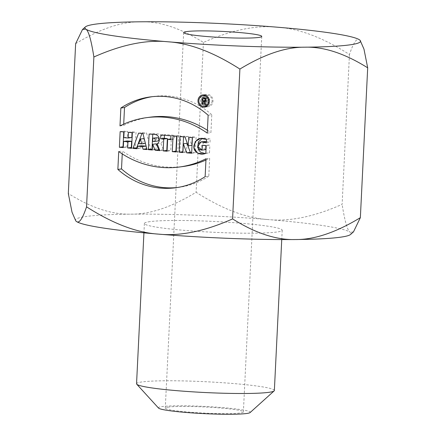 <?xml version="1.0" encoding="UTF-8"?>
<svg xmlns="http://www.w3.org/2000/svg" width="436" height="436" viewBox="0 0 436 436"><rect width="100%" height="100%" fill="white"/><g stroke="black" fill="none" stroke-linecap="round" stroke-linejoin="round"><path stroke-width="0.33" stroke-dasharray="2.18 1.64" d="M75.869 220.976A137.978 10.824 -177.2 0 1 86.835 216.387A137.978 10.824 -177.2 0 1 131.165 214.147A137.978 10.824 -177.2 0 1 268.075 219.559C246.395 218.18 222.404 209.084 196.102 192.271C171.74 207.078 150.098 214.37 131.165 214.147C112.194 214.741 91.244 207.863 68.31 193.513M75.641 43.676C99.997 28.869 121.639 21.577 140.572 21.8C159.543 21.206 180.499 28.078 203.427 42.428C231.162 30.084 255.845 25.01 277.481 27.212C299.156 28.591 323.147 37.687 349.454 54.505C353.542 42.385 356.926 37.523 359.613 39.91L360.234 40.477M349.454 54.505L342.124 204.342C314.394 216.687 289.711 221.761 268.075 219.559A137.978 10.824 -177.2 0 1 350.206 232.252C347.481 230.688 344.789 221.384 342.124 204.342M203.427 42.428L196.102 192.271M353.498 231.838L350.206 232.252A137.978 10.824 -177.2 0 1 350.642 234.41M150.066 221.613A68.992 5.412 2.8 0 0 144.387 223.472A68.992 5.412 2.8 0 0 213.03 232.246A68.992 5.412 2.8 0 0 282.201 230.213A68.992 5.412 2.8 0 0 227.412 222.224A68.992 5.412 2.8 0 0 150.066 221.613M274.364 390.498A68.992 5.412 2.8 0 0 219.57 382.514A68.992 5.412 2.8 0 0 142.229 381.903A68.992 5.412 2.8 0 0 136.55 383.762M158.53 408.074A45.993 3.608 -177.2 0 1 162.181 406.543A45.993 3.608 -177.2 0 1 215.509 407.066A45.993 3.608 -177.2 0 1 250.117 412.554M168.509 407.066A39.093 3.068 2.8 0 0 165.288 408.118A39.093 3.068 2.8 0 0 204.19 413.094A39.093 3.068 2.8 0 0 243.386 411.938A39.093 3.068 2.8 0 0 212.337 407.409A39.093 3.068 2.8 0 0 168.509 407.066M202.282 145.362L205.934 144.877L205.896 145.662M206.212 145.689L209.863 145.204L205.934 144.877M205.841 153.276L209.493 152.791L209.863 145.204M206.517 139.433L210.168 138.948L204.015 137.989L202.173 138.414M205.176 153.554L209.493 152.791M206.348 142.845L209.999 142.359L210.168 138.948M205.46 149.652L201.508 145.962L204.637 141.384M206.419 141.438L209.999 142.359M183.545 136.871L183.583 136.087L188.646 136.506L191.895 145.341M179.932 136.572L183.583 136.087M182.918 152.529L186.57 152.044L182.957 151.744M186.995 143.308L186.57 152.044M191.644 153.249L195.295 152.764L191.682 152.464M192.412 137.607L196.064 137.122L195.295 152.764M188.657 137.296L192.309 136.811L196.064 137.122M192.271 137.596L192.309 136.811M184.989 136.991L188.646 136.506M204.718 95.015A6.191 5.673 82.4 0 1 206.495 94.438A6.191 5.673 82.4 0 1 212.986 101.043A6.191 5.673 82.4 0 1 208.13 106.711A6.191 5.673 82.4 0 1 206.261 106.618M205.007 106.166A6.191 5.673 82.4 0 1 203.628 95.784M212.114 100.972A5.237 4.801 82.4 0 1 208.005 105.768A5.237 4.801 82.4 0 1 202.555 101.207A5.237 4.801 82.4 0 1 206.62 95.386A5.237 4.801 82.4 0 1 212.114 100.972M119.987 125.906L123.639 125.421A97.986 89.783 82.4 0 1 150.191 117.17M123.704 124.14L123.639 125.421M208.141 115.229L211.792 114.744A82.371 75.477 -97.6 0 0 154.022 96.416A82.371 75.477 -97.6 0 0 152.202 96.683M207.264 133.122L210.915 132.637L211.792 114.744M207.405 130.271A97.986 89.783 82.4 0 1 210.915 132.637M122.249 153.908L122.385 151.052A97.986 89.783 -97.6 0 0 183.109 166.519M118.734 151.537L122.385 151.052M205.133 176.645L208.79 176.16A82.371 75.477 82.4 0 1 179.278 187.273A82.371 75.477 82.4 0 1 177.452 187.491M206.01 158.753L209.662 158.268L208.79 176.16M205.945 160.039A97.986 89.783 -97.6 0 0 209.662 158.268M123.759 131.928L123.797 131.143L127.726 131.47L127.448 137.16L131.808 137.52M120.145 131.634L123.797 131.143M123.306 147.602L126.958 147.117L123.344 146.818M127.263 140.953L126.958 147.117M131.601 148.284L135.253 147.799L131.639 147.504M132.364 132.642L136.016 132.157L135.253 147.799M128.435 132.315L132.092 131.83L136.016 132.157M132.048 132.615L132.092 131.83M123.797 137.645L127.448 137.16M124.075 131.955L127.726 131.47M164.432 135.291L164.47 134.506L174.591 135.345L174.405 139.139L171.31 138.882L170.727 150.736L167.113 150.436M160.819 134.991L164.47 134.506M167.075 151.221L170.727 150.736M170.787 138.953L171.31 138.882M170.754 139.624L174.405 139.139M170.939 135.83L174.591 135.345M176.651 136.305L176.689 135.52L180.613 135.841L179.85 151.488L176.237 151.188M173.038 136.005L176.689 135.52M176.199 151.973L179.85 151.488M176.962 136.326L180.613 135.841M138.779 143.646L142.43 143.161L144.114 138.539M136.926 148.725L140.577 148.24L137.204 147.962M141.487 145.744L140.577 148.24M146.959 149.559L150.611 149.068L146.758 148.752M142.926 133.514L146.578 133.029L150.611 149.068M138.561 133.154L142.212 132.669L146.578 133.029M141.934 133.432L142.212 132.669M145.341 143.4L142.43 143.161M156.513 137.656L156.355 140.975L157.271 141.051A1.668 1.526 -97.6 0 0 157.57 141.046M152.704 141.46L156.355 140.975M159.876 150.622L163.527 150.137L159.554 149.81M157.183 143.831L160.835 143.346L163.527 150.137M149.123 134.026L152.774 133.541L158.639 134.026A5.025 4.605 82.4 0 1 162.862 137.89A5.025 4.605 82.4 0 1 160.835 143.346M152.736 134.326L152.774 133.541M152.284 149.995L155.935 149.51L152.322 149.21M156.213 143.82L155.935 149.51M205.367 98.345L207.89 98.291A0.954 0.872 82.4 0 1 207.967 100.182A0.954 0.872 82.4 0 1 207.798 100.187L206.49 100.078L206.582 98.182M202.838 100.563L206.49 100.078M202.658 104.166L206.304 103.872L206.441 101.027L207.209 101.092L208.381 104.041L209.356 104.122L208.163 101.114A1.902 1.744 -97.6 0 0 207.934 97.342L205.754 97.163L205.59 100.498M205.569 100.929L205.427 103.801M202.102 97.648L205.754 97.163M204.511 101.599L208.163 101.114M205.705 104.607L209.356 104.122M205.629 104.411L208.381 104.041M205.1 101.37L207.209 101.092M205.356 101.168L206.441 101.027M202.653 104.357L206.304 103.872M153.619 141.537L157.271 141.051M154.987 134.511L158.639 134.026M204.146 100.672L207.798 100.187M205.574 98.596L207.89 98.291M204.282 97.828L207.934 97.342M144.387 223.472L143.929 232.835M282.201 230.213L281.743 239.577M183.654 32.586L165.288 408.118M261.753 36.406L243.386 411.938M203.617 153.897L207.269 153.412M200.364 138.474L204.015 137.989M206.495 94.438L202.844 94.923M208.13 106.711L204.479 107.196M206.62 95.386L205.966 95.473M208.005 105.768L207.351 105.855M154.022 96.416L150.371 96.901M179.278 187.273L175.626 187.758M207.967 100.182L205.814 100.471"/><path stroke-width="0.65" d="M152.736 144.321L155.074 150.229L159.876 150.622L157.183 143.831A5.025 4.605 -97.6 0 0 159.211 138.376A5.025 4.605 -97.6 0 0 154.987 134.511L149.123 134.026L148.354 149.673L152.284 149.995L152.562 144.305L156.213 143.82L152.562 144.305L155.074 150.229L158.726 149.744L156.388 143.836M132.996 148.404L136.926 148.725L137.836 146.229L142.37 146.605L143.035 149.232L146.959 149.559L142.926 133.514L138.561 133.154L132.996 148.404L136.926 148.725L137.836 146.229L142.37 146.605L143.035 149.232L146.959 149.559L142.926 133.514L138.561 133.154L132.996 148.404L136.648 147.918L141.934 133.432M172.269 151.646L176.199 151.973L176.962 136.326L173.038 136.005L172.269 151.646L176.199 151.973L176.962 136.326L173.038 136.005L172.269 151.646L175.921 151.161L176.651 136.305M160.633 138.784L163.729 139.04L163.151 150.894L167.075 151.221L167.658 139.367L170.754 139.624L170.939 135.83L160.819 134.991L160.633 138.784L163.729 139.04L163.151 150.894L167.075 151.221L167.658 139.367L170.754 139.624L170.939 135.83L160.819 134.991L160.633 138.784L164.285 138.299L164.432 135.291M119.382 147.275L123.306 147.602L123.611 141.438L127.971 141.798L127.672 147.962L131.601 148.284L132.364 132.642L128.435 132.315L128.157 138.005L123.797 137.645L124.075 131.955L120.145 131.634L119.382 147.275L123.306 147.602L123.611 141.438L127.971 141.798L127.672 147.962L131.601 148.284L132.364 132.642L128.435 132.315L128.157 138.005L123.797 137.645L124.075 131.955L120.145 131.634L119.382 147.275L123.034 146.79L123.759 131.928M117.862 169.43A82.371 75.477 -97.6 0 0 205.133 176.645L206.01 158.753A97.986 89.783 82.4 0 1 118.734 151.537L117.862 169.43A82.371 75.477 -97.6 0 0 175.626 187.758A82.371 75.477 -97.6 0 0 205.133 176.645L206.01 158.753A97.986 89.783 82.4 0 1 179.458 167.004A97.986 89.783 82.4 0 1 118.734 151.537L117.862 169.43L121.513 168.945L122.249 153.908M209.335 101.528A6.191 5.673 -97.6 0 0 202.844 94.923A6.191 5.673 -97.6 0 0 198.042 101.806A6.191 5.673 -97.6 0 0 204.479 107.196A6.191 5.673 -97.6 0 0 209.335 101.528A6.191 5.673 -97.6 0 0 201.089 95.489A6.191 5.673 -97.6 0 0 200.565 106.166A6.191 5.673 -97.6 0 0 209.335 101.528M179.163 152.219L182.918 152.529L183.343 143.793L186.668 152.84L191.644 153.249L192.412 137.607L188.657 137.296L188.238 145.831L184.989 136.991L179.932 136.572L179.163 152.219L182.918 152.529L183.343 143.793L186.668 152.84L191.644 153.249L192.412 137.607L188.657 137.296L188.238 145.831L184.989 136.991L179.932 136.572L179.163 152.219L182.815 151.733L183.545 136.871M202.053 150.104L202.282 145.362L206.212 145.689L205.841 153.276C200.871 155.832 192.734 152.611 193.971 145.548C195.829 138.877 200.01 136.839 206.517 139.433L206.348 142.845L200.985 141.869L197.862 146.512L201.928 150.126L202.282 145.362L206.212 145.689L205.841 153.276L203.617 153.897L197.595 153.14L193.982 147.978L195.224 141.618L200.364 138.474L206.517 139.433L206.348 142.845C203.16 141.144 200.478 141.482 198.298 143.869C197.181 147.771 198.429 149.853 202.053 150.104L205.46 149.652M239.898 69.068C213.596 52.255 189.606 43.159 167.925 41.78C146.289 39.578 121.606 44.652 93.876 56.996L86.546 206.833C112.853 223.646 136.844 232.748 158.519 234.127C180.155 236.328 204.838 231.254 232.573 218.905C255.501 233.255 276.457 240.132 295.428 239.538C314.361 239.762 336.003 232.47 360.359 217.662L367.69 67.82C344.756 53.47 323.806 46.598 304.835 47.192A137.978 10.824 2.8 0 0 360.131 40.363A137.978 10.824 2.8 0 0 359.613 39.91A137.978 10.824 2.8 0 0 277.481 27.212A137.978 10.824 2.8 0 0 140.572 21.8A137.978 10.824 2.8 0 0 96.242 24.04A137.978 10.824 2.8 0 0 85.358 26.923A137.978 10.824 2.8 0 0 85.794 29.081A137.978 10.824 2.8 0 0 167.925 41.78A137.978 10.824 2.8 0 0 304.835 47.192C285.902 46.968 264.26 54.26 239.898 69.068L232.573 218.905M120.865 108.014A82.371 75.477 82.4 0 1 208.141 115.229L207.264 133.122A97.986 89.783 -97.6 0 0 146.54 117.66A97.986 89.783 -97.6 0 0 119.987 125.906L120.865 108.014A82.371 75.477 82.4 0 1 150.371 96.901A82.371 75.477 82.4 0 1 208.141 115.229L207.264 133.122A97.986 89.783 -97.6 0 0 119.987 125.906L120.865 108.014L124.516 107.529L123.704 124.14M360.131 40.363L363.973 49.115L367.69 67.82M360.359 217.662L353.498 231.838L350.642 234.41A137.978 10.824 -177.2 0 1 295.428 239.538A137.978 10.824 -177.2 0 1 158.519 234.127A137.978 10.824 -177.2 0 1 76.387 221.428C79.074 223.815 82.459 218.948 86.546 206.833M93.876 56.996C91.211 39.954 88.519 30.645 85.794 29.081L82.502 29.501L75.641 43.676L68.31 193.513L72.027 212.223L75.766 220.861L76.387 221.428A137.978 10.824 -177.2 0 1 75.869 220.976L75.766 220.861M245.975 38.096A39.093 3.068 2.8 0 0 261.753 36.406A39.093 3.068 2.8 0 0 230.704 31.877A39.093 3.068 2.8 0 0 186.875 31.534A39.093 3.068 2.8 0 0 183.654 32.586A39.093 3.068 2.8 0 0 205.084 36.379A39.093 3.068 2.8 0 0 245.975 38.096M143.929 232.835L136.55 383.762A68.992 5.412 2.8 0 0 136.741 384.198A68.992 5.412 2.8 0 0 205.193 392.536A68.992 5.412 2.8 0 0 274.13 390.918A68.992 5.412 2.8 0 0 274.364 390.498L281.743 239.577M274.13 390.918L250.117 412.554A45.993 3.608 -177.2 0 1 204.162 413.633A45.993 3.608 -177.2 0 1 158.53 408.074L136.741 384.198M205.896 145.662L205.705 149.619M202.173 138.414L198.413 141.951L197.617 147.373L200.26 152.05L205.176 153.554M200.985 141.869L206.419 141.438M183.343 143.793L186.995 143.308L190.325 152.355L186.668 152.84M191.682 152.464L190.325 152.355M188.238 145.831L191.895 145.341L192.271 137.596M206.261 106.618A6.191 5.673 82.4 0 1 205.007 106.166M203.628 95.784A6.191 5.673 82.4 0 1 204.718 95.015M208.463 101.457A5.237 4.801 -97.6 0 0 202.969 95.871A5.237 4.801 -97.6 0 0 198.903 101.692A5.237 4.801 -97.6 0 0 204.353 106.253A5.237 4.801 -97.6 0 0 208.463 101.457A5.237 4.801 -97.6 0 0 201.481 96.345A5.237 4.801 -97.6 0 0 201.04 105.376A5.237 4.801 -97.6 0 0 208.463 101.457M152.202 96.683A82.371 75.477 -97.6 0 0 124.516 107.529M146.54 117.66L150.191 117.17A97.986 89.783 82.4 0 1 207.405 130.271M177.452 187.491A82.371 75.477 82.4 0 1 121.513 168.945M179.458 167.004L183.109 166.519A97.986 89.783 -97.6 0 0 205.945 160.039M123.344 146.818L123.034 146.79M123.611 141.438L127.263 140.953L131.623 141.313L127.971 141.798M127.672 147.962L131.323 147.477L131.623 141.313M131.639 147.504L131.323 147.477M128.157 138.005L131.808 137.52L132.048 132.615M163.729 139.04L167.38 138.555L164.285 138.299M163.151 150.894L166.803 150.409L167.38 138.555M167.113 150.436L166.803 150.409M167.658 139.367L170.787 138.953M176.237 151.188L175.921 151.161M140.463 139.024L138.779 143.646L141.689 143.885L140.463 139.024L144.114 138.539L145.341 143.4L141.689 143.885L140.463 139.024L138.779 143.646L141.689 143.885M137.204 147.962L136.648 147.918M137.836 146.229L141.487 145.744L146.022 146.12L142.37 146.605M143.035 149.232L146.687 148.747L146.022 146.12M152.862 138.147L153.777 138.217A1.668 1.526 82.4 0 1 155.227 140.005A1.668 1.526 82.4 0 1 153.619 141.537L152.704 141.46L152.862 138.147L157.434 137.732A1.668 1.526 -97.6 0 1 157.57 141.046L153.919 141.531A1.668 1.526 82.4 0 1 153.619 141.537L152.704 141.46L152.862 138.147L153.777 138.217A1.668 1.526 82.4 0 1 153.919 141.531M159.554 149.81L158.726 149.744M155.074 150.229L159.876 150.622L157.183 143.831A5.025 4.605 -97.6 0 0 159.211 138.376A5.025 4.605 -97.6 0 0 154.987 134.511L149.123 134.026L148.354 149.673L152.006 149.188L152.736 134.326M152.322 149.21L152.006 149.188M201.775 104.286L202.102 97.648L204.282 97.828A1.902 1.744 82.4 0 1 204.511 101.599L205.705 104.607L204.729 104.531L203.558 101.577L202.789 101.512L202.653 104.357L201.775 104.286L202.102 97.648L204.282 97.828A1.902 1.744 82.4 0 1 204.511 101.599L205.705 104.607L204.729 104.531L203.558 101.577L202.789 101.512L202.653 104.357L201.775 104.286L202.658 104.166M202.931 98.667L202.838 100.563L204.146 100.672A0.954 0.872 -97.6 0 0 205.062 99.795A0.954 0.872 -97.6 0 0 204.239 98.776L202.931 98.667L202.838 100.563L204.146 100.672A0.954 0.872 -97.6 0 0 205.067 99.702A0.954 0.872 -97.6 0 0 204.239 98.776L202.931 98.667L205.367 98.345M205.59 100.498L205.569 100.929M204.729 104.531L205.629 104.411M203.558 101.577L205.1 101.37M202.789 101.512L205.356 101.168M148.354 149.673L152.284 149.995L152.562 144.305M153.777 138.217L157.434 137.732M204.239 98.776L205.574 98.596M85.358 26.923L82.502 29.501M201.928 150.126L205.585 149.635M205.966 95.473L202.969 95.871M207.351 105.855L204.353 106.253M205.814 100.471L204.315 100.667"/></g></svg>
